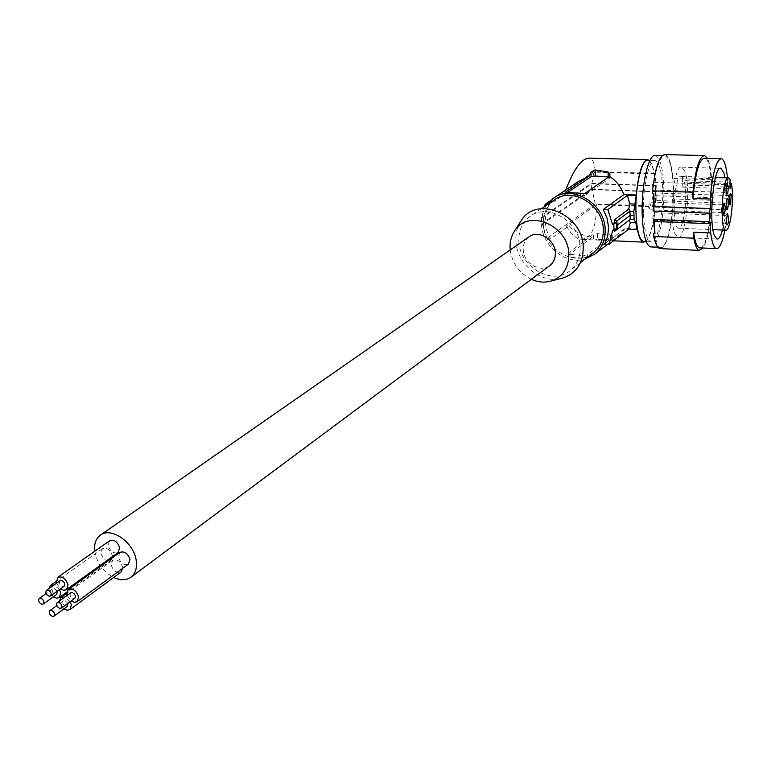 <?xml version="1.0" encoding="UTF-8"?>
<svg xmlns="http://www.w3.org/2000/svg" width="771" height="771" viewBox="0 0 771 771"><rect width="100%" height="100%" fill="white"/><g stroke="black" fill="none" stroke-linecap="round" stroke-linejoin="round"><path stroke-width="0.58" stroke-dasharray="3.85 2.89" d="M643.448 213.095C642.513 187.199 649.201 158.267 655.321 160.647C659.61 162.72 662.067 172.521 662.694 190.061C663.503 215.514 656.998 244.234 650.714 241.834C646.599 239.897 644.17 230.317 643.448 213.095M655.543 155.549C660.352 157.853 663.118 168.81 663.841 188.423C664.698 215.437 658.27 246.45 651.437 246.932M653.663 233.7C655.215 241.94 657.287 246.489 659.899 247.318C666.857 250.026 674.076 217.451 673.199 188.741L673.43 198.928L711.98 200.315C710.901 223.291 707.932 239.193 703.056 248.011M660.901 248.628C667.715 244.32 671.888 227.744 673.43 198.928M665.161 154.537C669.026 156.012 671.628 164.001 672.967 178.515L711.691 179.768C710.939 169.581 709.503 162.421 707.383 158.286M724.865 230.124C727.911 212.825 728.768 195.4 727.438 177.85M700.338 247.886C711.806 247.53 716.057 159.202 704.578 158.209M711.691 179.768L711.98 200.315M672.967 178.515L673.199 188.741C672.514 169.1 669.826 158.122 665.113 155.819L662.116 155.732M652.584 193.685C655.177 169.08 659.35 156.455 665.113 155.819M684.966 171.596L681.795 167.191C674.066 163.327 668.245 218.55 674.876 233.497L677.767 237.314C685.515 240.928 691.279 187.652 684.966 171.596M722.408 230.018C726.272 212.757 727.13 195.342 724.971 177.773M730.07 179.286L682.846 177.773L682.393 180.568L682.904 187.16L684.359 182.072L729.472 183.546M647.977 160.435C652.333 162.498 654.839 172.29 655.504 189.811C656.275 213.779 650.493 241.15 644.363 241.545M728.634 203.024L728.075 202.734L728.807 195.526L728.634 203.024M653.76 185.021L652.652 189.907L651.948 187.17L653.066 182.274L653.76 185.021M724.432 189.637L724.991 192.413L725.983 187.449L725.424 184.664L724.432 189.637M682.846 177.773L681.352 176.386C674.23 173.273 671.117 227.686 678.374 228.177C683.607 230.635 688.011 196.345 684.359 182.072M721.338 209.847L721.897 212.594L722.909 207.563L722.35 204.816L721.338 209.847M650.396 204.845L649.259 209.799L648.565 207.081L649.702 202.127L650.396 204.845M724.788 220.496L725.328 223.185L726.33 218.203L725.79 215.504L724.788 220.496M654.569 215.369L653.442 220.275L652.777 217.615L653.895 212.7L654.569 215.369M653.124 195.863L653.586 195.632C654.974 198.629 654.916 202.349 653.413 206.801L652.941 207.042C651.543 204.036 651.611 200.306 653.124 195.863M656.902 193.164L656.776 200.566L656.902 193.164M649.317 160.474C651.466 162.392 653.133 166.893 654.309 173.995L654.801 173.427L656.266 185.58L655.177 206.85C653.49 225.585 650.31 237.169 645.645 241.602M614.776 229.883L614.901 228.756L616.733 228.399M614.901 228.756L612.646 230.462M637.318 228.968L624.992 228.447L604.56 244.118M612.001 236.061L612.251 235.618L610.314 234.847L597.535 233.68L593.381 234.345L568.323 253.033L568.044 253.524L569.952 254.314L583.049 255.596L587.348 254.893L612.001 236.061L612.097 238.644L611.673 238.2L587.425 256.772L587.348 254.893M546.976 204.594L548.856 204.922L545.878 212.873L545.261 222.915L546.764 230.568L550.533 239.029L568.661 226.067C574.925 231.936 582.683 235.685 591.926 237.323L593.564 238.779L597.766 239.598L597.535 233.68M610.314 234.847L610.497 239.742L597.766 239.598M610.497 239.742L612.376 239.183L612.097 238.644M591.926 237.323L568.131 255.509L570.068 257.003L583.165 258.304L587.425 256.772M611.673 238.2L620.539 234.336L624.992 228.447M546.475 205.317C542.871 210.811 541.232 217.085 541.531 224.149C541.994 245.93 565.741 265.118 585.073 259.123M577.999 181.734L567.148 192.557L564.931 192.48L565.789 189.936M654.309 173.995L595.116 172.135C594.855 163.635 592.851 158.961 589.092 158.113M608.637 177.041L609.919 178.091L584.89 195.439L584.813 193.502M568.198 192.133L565.345 194.321L567.273 195.034L580.534 196.113L584.89 195.439M595.116 172.135L564.931 192.48M654.801 173.427L593.949 171.519L549.983 201.077M567.148 192.557L548.856 204.922M568.661 226.067L566.454 225.97L596.388 204.633L655.177 206.85M655.658 206.262L595.222 203.978L546.928 238.335L550.533 239.029M566.454 225.97C570.868 233.97 575.609 238.422 580.679 239.328C591.453 238.827 596.687 227.252 596.388 204.633M656.131 191.892L592.157 189.656L542.37 224.12L541.338 223.908L541.03 217.721L542.052 217.933L544.143 206.888M656.42 191.536L591.453 189.271L541.338 223.908M655.976 185.927L591.916 183.768L542.052 217.933M656.266 185.58L591.222 183.382L541.03 217.721M591.916 183.768L593.949 171.519M591.453 189.271L591.222 183.382M546.928 238.335L542.37 224.12M595.222 203.978L592.157 189.656M554.137 200.152C546.629 205.934 543.015 213.991 543.304 224.303C543.565 248.802 574.511 267.479 592.34 253.553M518.873 241.236C519.259 267.142 552.788 286.33 570.453 270.342C577.103 264.598 580.322 256.849 580.11 247.105C580.071 221.624 547.593 202.166 529.773 216.584C522.16 222.462 518.517 230.683 518.873 241.236M559.168 278.957C539.16 282.764 516.531 262.805 515.866 240.947C515.51 233.931 517.004 227.609 520.329 222.009M531.325 279.314C519.23 273.165 512.195 263.374 510.219 249.939M528.761 237.025C524.906 240.089 523.066 244.34 523.239 249.785C523.442 262.892 539.941 273.069 549.424 265.841M94.727 551.255L94.843 552.075C97.252 563.447 103.516 571.918 113.655 577.479M112.499 556.566L112.421 555.766C110.253 549.578 106.89 547.246 102.35 548.769L100.943 553.356C103.121 559.553 106.485 561.876 111.034 560.324L112.431 557.732M119.794 552.441L118.387 557.019C120.449 563.081 123.774 565.461 128.371 564.179M109.569 540.789L108.133 545.425C110.176 551.458 113.482 553.838 118.04 552.585M122.743 568.294L122.666 567.35C120.478 561.134 117.096 558.802 112.527 560.363L111.14 564.902C113.212 570.925 116.517 573.306 121.066 572.024M48.91 588.63L49.007 590.22L53.266 596.86M57.227 591.174L54.346 588.543L52.813 588.813C51.609 591.078 52.457 592.986 55.358 594.537L56.803 594.335M59.492 589.555L54.037 584.996M67.106 595.424L71.163 600.966M70.672 592.851C69.467 595.135 70.325 597.043 73.235 598.585L74.71 598.383M56.456 583.281L60.475 588.851M60.042 580.746C58.818 583.03 59.666 584.948 62.596 586.5L64.041 586.297M59.473 600.946L59.569 602.228L63.897 608.917M67.887 603.356L64.947 600.58L63.386 600.86C62.191 603.124 63.049 605.023 65.949 606.555L67.414 606.353M70.161 601.698L64.803 597.091M729.636 182.11L682.393 180.568M729.433 186.38L683.906 184.857M593.564 238.779L593.381 234.345M568.323 253.033L568.4 254.902M569.952 254.314L570.068 257.003M583.165 258.304L583.049 255.596M609.822 175.431L609.919 178.091M580.534 196.113L580.418 193.338M565.625 193.878L565.557 192.393M567.273 195.034L567.148 192.268M703.856 155.607L704.694 155.626M720.683 158.662L721.454 158.681M659.899 247.318L657.875 247.221M681.795 167.191L720.374 168.348M682.904 187.16L730.041 188.76M655.321 160.647L649.924 160.493M728.21 203.043L729.915 204.961M724.991 192.413L652.652 189.907M678.374 228.177L712.944 229.623M681.352 176.386L715.488 177.475M721.897 212.594L649.259 209.799M724.827 192.268L726.552 194.205M725.164 223.041L726.88 224.968M725.328 223.185L653.442 220.275M721.733 212.439L723.458 214.386M727.525 198.272L653.586 195.632M728.807 195.526L657.2 193.01M612.251 235.618L612.376 239.183M620.539 234.336L607.75 244.176M648.006 159.799L647.158 159.78M610.044 174.265L610.169 177.687M565.345 194.321L565.249 192.287M613.552 240.803L580.679 239.328M580.361 262.738L570.453 270.342M568.044 253.524L568.131 255.509M111.034 560.324L66.778 592.195M52.813 588.813L46.125 593.564M63.386 600.86L56.803 605.63M677.767 237.314L716.876 239.01M112.527 560.363L66.73 593.391M728.364 203.187L656.776 200.566M725.424 184.664L653.066 182.274M100.828 534.872L99.999 535.45M725.79 215.504L653.895 212.7M722.35 204.816L649.702 202.127M554.445 197.569L553.058 198.494M650.714 241.834L646.223 241.631M728.643 195.583L730.523 193.8M102.35 548.769L56.11 581.459M726.947 209.847L652.941 207.042M725.251 184.722L727.149 182.91M725.617 215.552L727.506 213.779M541.541 208.642L529.773 216.584M722.176 204.864L724.085 203.062"/><path stroke-width="1.16" d="M651.437 246.932L650.358 246.884C645.761 244.735 643.043 234.066 642.204 214.858C641.096 185.657 648.642 152.851 655.543 155.549L662.116 155.732M654.483 221.46L653.384 219.427L709.532 221.682L710.486 223.735L654.483 221.46L654.926 233.748L653.663 233.7L653.76 236.446C655.331 243.771 657.345 247.819 659.803 248.58L660.901 248.628M653.153 211.032L654.087 206.445L653.856 193.733L653.153 211.032L709.407 213.21L710.264 208.565L654.087 206.445M653.76 236.446L693.755 238.191C695.153 245.564 696.965 249.631 699.21 250.392L703.056 248.011M707.383 158.286L704.694 155.626C699.548 156.079 695.615 168.28 692.917 192.23L652.536 190.832L652.584 193.685L653.856 193.733M703.856 155.607L665.161 154.537C659.533 154.971 655.321 167.066 652.536 190.832M720.683 158.662L704.578 158.209C699.143 159.144 695.278 172.55 692.984 198.407L710.197 199.024L710.264 208.565M692.984 198.407L692.917 192.23M693.755 238.191L693.601 232.244L710.698 232.967C711.932 242.47 713.773 247.684 716.211 248.609C719.43 249.004 722.321 242.846 724.865 230.124M710.486 223.735L710.698 232.967M727.438 177.85C726.301 166.199 724.306 159.799 721.454 158.681C716.23 159.626 712.481 173.08 710.197 199.024M693.601 232.244C694.912 241.718 696.849 246.913 699.393 247.838L700.338 247.886M654.926 233.748L653.384 219.427M709.532 221.682L709.407 213.21M724.971 177.773L723.853 172.8L720.991 168.367C713.965 164.493 708.308 220.159 714.264 235.184L716.876 239.01C718.803 239.405 720.654 236.408 722.408 230.018M712.944 229.623L725.684 230.153C719.198 229.691 722.408 174.776 728.74 177.889L730.07 179.286L730.041 188.76L730.956 186.428L729.433 186.38M644.363 241.545L643.39 241.506C639.207 239.569 636.74 229.999 635.988 212.796C635.005 186.948 641.761 158.055 647.977 160.435L649.924 160.493M730.542 204.932L729.723 204.498C729.077 200.103 729.356 196.518 730.571 193.752L731.255 194.369L730.542 204.932M725.684 230.153C730.33 232.601 734.532 198.002 731.38 183.614L730.956 186.428M729.472 183.546L731.38 183.614M727.236 198.513L727.631 198.272C728.768 201.298 728.682 205.076 727.352 209.606L726.947 209.847C725.81 206.811 725.906 203.024 727.236 198.513M722.87 210.493L723.458 214.386C724.47 214.752 725.058 212.314 725.222 207.071L724.133 203.014L722.87 210.493M726.301 221.152L726.88 224.968C727.872 225.315 728.45 222.896 728.614 217.701L727.554 213.731L726.301 221.152M725.954 190.254L726.552 194.205C727.545 194.552 728.123 192.143 728.287 186.968L727.198 182.872L725.954 190.254M614.776 229.883L614.554 231.358L617.137 229.382L617.205 225.142L616.848 220.988L614.15 220.014L614.68 222.462L616.511 222.115L616.733 228.399L614.015 230.462L612.646 230.462L609.157 244.195L628.519 229.266L630.302 222.597L635.921 222.829L634.09 219.619L633.829 211.331L636.287 195.024L623.874 194.581C620.771 186.437 615.962 180.395 609.447 176.482L584.813 193.502L565.249 192.287L589.449 175.836L577.999 181.734L554.445 197.569M635.921 222.829L636.798 229.613L637.318 228.968C638.783 236.948 640.797 241.333 643.342 242.133L613.552 240.803M645.645 241.602L643.342 242.133M649.317 160.474L648.006 159.799C642.484 160.484 638.571 172.222 636.287 195.024M617.205 225.142L630.138 215.369L629.917 211.177L616.848 220.988M633.926 215.523L630.138 215.369L630.177 219.456L634.09 219.619M633.829 211.331L629.917 211.177L628.75 209.114L629.705 203.862L635.343 204.074M630.302 222.597L629.107 220.284L630.177 219.456L617.137 229.382M629.107 220.284L614.554 231.358M623.874 194.581L603.259 209.529L607.066 218.193L608.598 227.31L607.731 236.167L604.56 244.118L609.157 244.195M628.519 229.266L636.798 229.613M585.073 259.123L595.029 253.977C601.939 247.992 605.312 239.964 605.148 229.893C605.264 203.515 571.668 183.527 553.058 198.494L546.475 205.317M589.449 175.836L590.904 172.106L595.048 169.938L608.04 171.972L610.044 174.034L609.447 176.482M647.158 159.78L589.092 158.113C581.507 158.498 573.74 169.109 565.789 189.936M603.259 209.529L607.885 209.577L612.425 224.159L613.793 224.159L614.015 230.462M635.757 195.641L627.421 195.342L607.885 209.577M627.421 195.342L629.705 203.862M568.198 192.133L591.078 176.665L595.279 176.019L608.637 177.041M549.983 201.077L545.222 204.276L546.976 204.594M544.143 206.888L545.222 204.276M592.34 253.553L593.728 252.483C600.281 246.836 603.481 239.251 603.317 229.729C603.414 204.826 571.687 185.975 554.137 200.152L541.541 208.642M520.329 222.009L521.071 220.843C536.443 194.658 583.329 214.203 583.233 247.404C583.155 262.477 576.775 272.577 564.102 277.714L559.168 278.957M510.219 249.939L510.103 248.493C509.766 241.882 511.269 236.032 514.623 230.943C528.019 208.16 568.825 225.334 568.825 254.257C568.805 267.402 563.283 276.211 552.258 280.692C545.473 282.928 538.495 282.475 531.325 279.314M549.424 265.841L550.157 265.301C553.751 262.275 555.486 258.15 555.342 252.927C555.245 239.502 538.071 229.286 528.761 237.025L100.828 534.872M628.75 209.114L614.15 220.014M616.511 222.115L613.793 224.159M614.68 222.462L612.425 224.159M113.655 577.479C120.671 580.679 126.569 580.486 131.359 576.901C135.532 573.287 137.151 567.909 136.236 560.768C134.202 542.408 110.706 526.111 99.999 535.45C95.72 538.939 93.956 544.201 94.727 551.255M112.431 557.732L112.499 556.566M128.371 564.179L130 559.457C127.803 553.202 124.401 550.86 119.794 552.441L68.426 589.381M118.04 552.585L119.688 547.815C117.52 541.599 114.147 539.247 109.569 540.789L57.825 577.267M121.066 572.024L122.743 568.294M53.266 596.86L56.591 598.238L59.386 597.525L60.726 592.86L59.492 589.555M56.803 594.335L57.227 591.174M54.037 584.996L50.366 585.517L48.91 588.63M40.747 598.209L39.215 598.479C38.01 600.763 38.868 602.681 41.788 604.252L43.34 603.982C44.535 601.698 43.668 599.78 40.747 598.209M71.163 600.966L74.055 602.247L77.013 601.804L78.681 596.918C76.358 590.451 72.859 588.003 68.185 589.555L66.826 594.239L67.106 595.424M74.71 598.383L74.826 598.296C76.021 596.012 75.163 594.104 72.243 592.562L70.672 592.851L57.266 602.537M58.741 602.334L57.16 602.614C55.955 604.907 56.823 606.835 59.762 608.406L61.352 608.117C62.547 605.823 61.68 603.895 58.741 602.334M60.475 588.851L63.347 590.162L65.949 589.931L66.643 589.507L68.012 584.803C65.699 578.375 62.229 575.918 57.584 577.431L56.456 583.281M64.041 586.297L64.147 586.22C65.362 583.926 64.513 582.009 61.584 580.467L60.042 580.746L46.539 590.307M47.985 590.114L46.433 590.384C45.219 592.687 46.077 594.624 49.026 596.195L50.587 595.916C51.792 593.612 50.934 591.675 47.985 590.114M63.897 608.917L67.241 610.266L70.026 609.524L71.337 604.927L70.161 601.698M67.414 606.353L67.887 603.356M64.803 597.091L60.909 597.583L59.473 600.946M51.445 610.372L49.874 610.651C48.689 612.926 49.556 614.844 52.467 616.395L54.047 616.125C55.223 613.841 54.355 611.933 51.445 610.372M608.04 171.972L608.223 177.002M595.279 176.019L595.048 169.938M591.078 176.665L590.904 172.106M659.803 248.58L699.21 250.392M699.393 247.838L716.211 248.609M657.875 247.221L650.358 246.884M720.374 168.348L720.991 168.367M715.488 177.475L728.287 177.879M607.75 244.176L595.029 253.977M593.728 252.483L580.361 262.738M552.258 280.692L564.102 277.714M550.157 265.301L131.359 576.901M66.778 592.195L59.386 597.525M46.125 593.564L39.311 598.402M128.612 563.996L77.341 601.563M118.281 552.412L66.643 589.507M121.307 571.851L70.026 609.524M56.803 605.63L49.98 610.574M66.73 593.391L61.14 597.419M74.826 598.296L61.352 608.117M67.52 606.276L54.047 616.125M646.223 241.631L643.39 241.506M56.11 581.459L50.597 585.353M56.909 594.258L43.34 603.982M64.147 586.22L50.587 595.916M514.623 230.943L521.071 220.843"/></g></svg>
